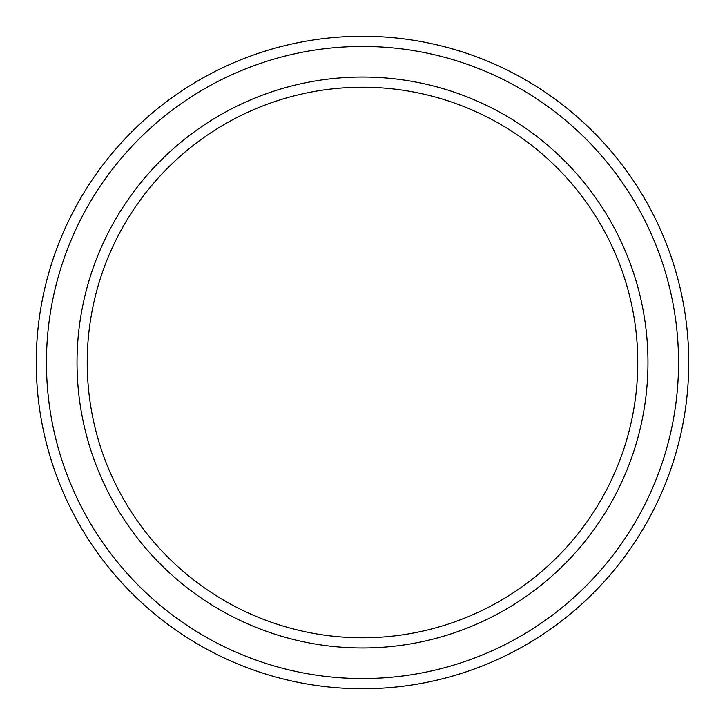 <?xml version="1.0" encoding="UTF-8"?>
<svg xmlns="http://www.w3.org/2000/svg" width="725" height="725" viewBox="0 0 725 725"><rect width="100%" height="100%" fill="white"/><g stroke="black" fill="none" stroke-linecap="round" stroke-linejoin="round"><path stroke-width="1.09" d="M637.773 362.5A275.273 275.273 0 0 0 362.5 87.227A275.273 275.273 0 0 0 87.227 362.5A275.273 275.273 0 0 0 362.5 637.773A275.273 275.273 0 0 0 637.773 362.5M77.031 362.5A285.469 285.469 0 0 1 362.5 77.031A285.469 285.469 0 0 1 647.969 362.5A285.469 285.469 0 0 1 362.5 647.969A285.469 285.469 0 0 1 77.031 362.5M678.555 362.5A316.055 316.055 0 0 0 362.5 46.445A316.055 316.055 0 0 0 46.445 362.5A316.055 316.055 0 0 0 362.5 678.555A316.055 316.055 0 0 0 678.555 362.5M36.25 362.5A326.25 326.25 0 0 1 362.5 36.25A326.25 326.25 0 0 1 688.75 362.5A326.25 326.25 0 0 1 362.5 688.75A326.25 326.25 0 0 1 36.25 362.5"/></g></svg>
